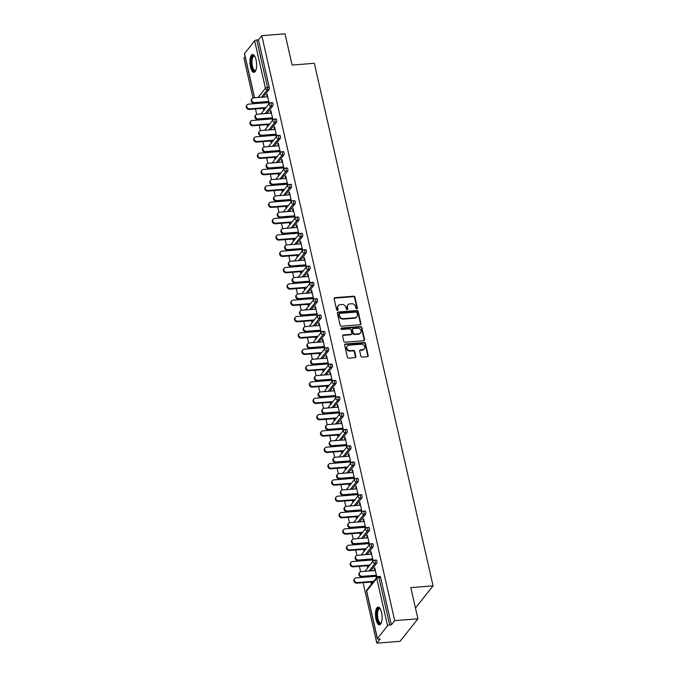 <?xml version="1.0" encoding="UTF-8"?>
<svg xmlns="http://www.w3.org/2000/svg" width="677" height="677" viewBox="0 0 677 677"><rect width="100%" height="100%" fill="white"/><g stroke="black" fill="none" stroke-linecap="round" stroke-linejoin="round"><path stroke-width="1.02" d="M356.838 308.856A0.787 0.677 38.4 0 0 357.405 308.077L354.926 297.152A1.126 0.973 38.4 0 0 353.648 296.204L334.937 297.677A1.126 0.973 38.4 0 0 334.133 298.785L336.613 309.711A0.787 0.677 38.4 0 0 338.068 309.592L337.747 308.179A3.588 3.106 38.4 0 1 338.263 305.691A3.588 3.106 38.4 0 1 340.328 304.633L341.885 304.506A3.588 3.106 38.4 0 1 345.964 307.536L346.277 308.949A0.787 0.677 38.4 0 0 347.733 308.839L347.419 307.426A3.588 3.106 38.4 0 1 347.927 304.929A3.588 3.106 38.4 0 1 349.992 303.871L351.558 303.745A3.588 3.106 38.4 0 1 355.628 306.774L355.95 308.187A0.787 0.677 38.4 0 0 356.838 308.856M357.058 308.797A0.787 0.677 38.4 0 0 357.05 308.526L354.57 297.601A1.126 0.973 38.4 0 0 353.292 296.661L334.582 298.125A1.126 0.973 38.4 0 0 334.15 298.269M337.721 310.32A0.787 0.677 38.4 0 0 337.713 310.049L337.747 308.179M347.386 309.558A0.787 0.677 38.4 0 0 347.377 309.287L347.419 307.426M381.591 612.406A8.911 3.283 -94.5 0 0 378.104 607.032A8.911 3.283 -94.5 0 0 376.014 619.43A8.911 3.283 -94.5 0 0 379.501 624.803A8.911 3.283 -94.5 0 0 381.591 612.406M256.067 59.906A8.911 3.283 -94.5 0 0 252.58 54.532A8.911 3.283 -94.5 0 0 250.49 66.938A8.911 3.283 -94.5 0 0 253.977 72.312A8.911 3.283 -94.5 0 0 256.067 59.906M360.875 356.161A1.126 0.973 38.4 0 0 362.144 357.109L367.391 356.694A1.126 0.973 38.4 0 0 368.203 355.586L365.445 343.459A1.126 0.973 38.4 0 0 364.175 342.511L345.456 343.984A1.126 0.973 38.4 0 0 344.652 345.092L347.403 357.228A1.126 0.973 38.4 0 0 348.68 358.167L355.019 357.668A1.126 0.973 38.4 0 0 355.831 356.559L354.646 351.371A1.126 0.973 38.4 0 0 353.377 350.424L350.229 350.669A3.004 2.59 38.4 0 1 348.985 345.168L361.298 344.204A3.004 2.59 38.4 0 1 362.55 349.704L360.494 349.865A1.126 0.973 38.4 0 0 359.69 350.974L360.875 356.161M261.804 35.669L285.009 33.85L292.1 65.06L314.34 63.308L433.06 585.85L410.812 587.602L417.904 618.812L394.708 620.631L261.804 35.669L258.47 39.884L256.769 40.019L267.55 87.451L269.243 87.325L258.47 39.884M360.13 324.732A1.126 0.973 38.4 0 0 360.943 323.623L358.184 311.496A1.126 0.973 38.4 0 0 356.906 310.548L338.195 312.021A1.126 0.973 38.4 0 0 337.391 313.129L340.142 325.256A1.126 0.973 38.4 0 0 341.42 326.204L360.13 324.732M361.814 327.473L364.573 339.609A1.126 0.973 38.4 0 1 363.761 340.717L345.05 342.19A1.126 0.973 38.4 0 1 343.772 341.242L342.596 336.046A1.126 0.973 38.4 0 1 343.4 334.937L350.991 334.345A1.126 0.973 38.4 0 0 351.795 333.236L351.016 329.792A1.126 0.973 38.4 0 0 349.747 328.844L341.843 329.462A0.787 0.677 38.4 0 1 341.513 328.023L360.545 326.534A1.126 0.973 38.4 0 1 361.814 327.473L361.459 327.93L364.209 340.057L364.573 339.609M415.458 608.039L433.06 585.85M254.442 97.801L244.448 53.822A1.718 0.584 -12.8 0 1 244.532 53.568L254.645 40.815A1.718 0.584 -12.8 0 1 256.769 40.019M245.108 56.716L243.94 58.188L252.978 97.987M417.904 618.812L400.039 641.331L376.835 643.15L363.1 582.685M394.708 620.631L391.365 624.846L389.673 624.973A1.718 0.584 167.2 0 0 387.549 625.776L377.436 638.521A1.718 0.584 167.2 0 0 377.351 638.775A1.718 0.584 167.2 0 0 378.485 639.071L380.178 638.936L376.835 643.15M361.907 577.43L361.789 576.914A2.573 2.226 -141.6 0 1 359.233 572.962L359.699 572.378A2.573 2.226 38.4 0 0 362.246 576.33L361.789 576.914L375.947 575.805M360.613 571.735L359.385 566.344M358.192 561.098L358.082 560.581A2.573 2.226 -141.6 0 1 355.527 556.621L355.992 556.037A2.573 2.226 38.4 0 0 358.539 559.997L358.074 560.581L372.24 559.464M356.906 555.402L355.679 550.012M354.486 544.757L354.367 544.24A2.573 2.226 -141.6 0 1 351.812 540.288L352.277 539.704A2.573 2.226 38.4 0 0 354.824 543.656L354.359 544.24L368.525 543.132M353.191 539.061L351.964 533.671M350.771 528.424L350.652 527.908A2.573 2.226 -141.6 0 1 348.105 523.956L348.562 523.363A2.573 2.226 38.4 0 0 351.118 527.324L350.652 527.908L364.818 526.791M349.476 522.729L348.257 517.338M347.064 512.083L346.946 511.567M345.769 506.388L344.542 501.005M343.349 495.75L343.231 495.234A2.573 2.226 -141.6 0 1 340.675 491.282L341.14 490.698A2.573 2.226 38.4 0 0 343.696 494.65L343.231 495.234L357.388 494.125M342.054 490.055L340.836 484.664M339.642 479.418L339.524 478.901A2.573 2.226 -141.6 0 1 336.968 474.941L337.434 474.357A2.573 2.226 38.4 0 0 339.981 478.309L339.515 478.901L353.682 477.784M338.348 473.714L337.121 468.332M335.927 463.076L335.809 462.56A2.573 2.226 -141.6 0 1 333.253 458.608L333.719 458.024A2.573 2.226 38.4 0 0 336.266 461.976L335.809 462.56L349.967 461.452M334.633 457.381L333.406 451.991M332.212 446.744L332.102 446.228A2.573 2.226 -141.6 0 1 329.547 442.276L330.012 441.683A2.573 2.226 38.4 0 0 332.559 445.644L332.094 446.228L346.26 445.111M330.926 441.049L329.699 435.658M328.506 430.403L328.387 429.887A2.573 2.226 -141.6 0 1 325.832 425.935L326.297 425.351A2.573 2.226 38.4 0 0 328.844 429.303L328.379 429.887L342.545 428.778M327.211 424.707L325.984 419.317M324.791 414.07L324.672 413.554A2.573 2.226 -141.6 0 1 322.117 409.602L322.582 409.018A2.573 2.226 38.4 0 0 325.138 412.97L324.672 413.554L338.838 412.437M323.496 408.375L322.277 402.984M321.084 397.729L320.966 397.221M319.789 392.034L318.562 386.652M317.369 381.396L317.251 380.88A2.573 2.226 -141.6 0 1 314.695 376.928L315.16 376.344A2.573 2.226 38.4 0 0 317.716 380.296L317.251 380.88L331.408 379.772M316.074 375.701L314.856 370.311M313.663 365.064L313.544 364.548A2.573 2.226 -141.6 0 1 310.988 360.596L311.454 360.003A2.573 2.226 38.4 0 0 314.001 363.964L313.536 364.548L327.702 363.431M312.368 359.369L311.141 353.978M309.948 348.723L309.829 348.206A2.573 2.226 -141.6 0 1 307.273 344.255L307.739 343.671A2.573 2.226 38.4 0 0 310.286 347.623L309.821 348.206L323.987 347.098M308.653 343.027L307.426 337.637M306.232 332.39L306.122 331.874A2.573 2.226 -141.6 0 1 303.567 327.922L304.024 327.338A2.573 2.226 38.4 0 0 306.579 331.29L306.114 331.874L320.28 330.757M304.938 326.695L303.719 321.304M302.526 316.049L302.407 315.541A2.573 2.226 -141.6 0 1 299.852 311.581L300.317 310.997A2.573 2.226 38.4 0 0 302.864 314.949L302.399 315.541L316.565 314.424M301.231 310.354L300.004 304.972M298.811 299.716L298.692 299.2A2.573 2.226 -141.6 0 1 296.137 295.248L296.602 294.664A2.573 2.226 38.4 0 0 299.158 298.616L298.692 299.2L312.85 298.092M297.516 294.021L296.298 288.63M295.104 283.384L294.986 282.868M293.81 277.688L292.582 272.298M291.389 267.043L291.271 266.526A2.573 2.226 -141.6 0 1 288.715 262.574L289.181 261.991A2.573 2.226 38.4 0 0 291.728 265.943L291.271 266.526L305.429 265.418M290.094 261.347L288.867 255.957M287.674 250.71L287.564 250.194A2.573 2.226 -141.6 0 1 285.009 246.242L285.474 245.649A2.573 2.226 38.4 0 0 288.021 249.61L287.556 250.194L301.722 249.077M286.388 245.015L285.161 239.624M283.968 234.369L283.849 233.853A2.573 2.226 -141.6 0 1 281.293 229.901L281.759 229.317A2.573 2.226 38.4 0 0 284.306 233.269L283.841 233.861L298.007 232.744M282.673 228.674L281.446 223.292M280.253 218.036L280.143 217.52A2.573 2.226 -141.6 0 1 277.587 213.568L278.044 212.984A2.573 2.226 38.4 0 0 280.6 216.936L280.134 217.52L294.3 216.412M278.958 212.341L277.739 206.95M276.546 201.704L276.428 201.187A2.573 2.226 -141.6 0 1 273.872 197.227L274.337 196.643A2.573 2.226 38.4 0 0 276.885 200.604L276.419 201.187L290.585 200.07M275.251 196.008L274.024 190.618M272.831 185.363L272.713 184.846A2.573 2.226 -141.6 0 1 270.157 180.894L270.622 180.31A2.573 2.226 38.4 0 0 273.178 184.262L272.713 184.846L286.87 183.738M271.536 179.667L270.318 174.277M269.124 169.03L269.006 168.514M267.83 163.335L266.603 157.944M265.409 152.689L265.291 152.173A2.573 2.226 -141.6 0 1 262.735 148.221L263.201 147.637A2.573 2.226 38.4 0 0 265.748 151.589L265.291 152.173L279.449 151.064M264.115 146.994L262.888 141.603M261.694 136.356L261.584 135.84A2.573 2.226 -141.6 0 1 259.029 131.888L259.494 131.304A2.573 2.226 38.4 0 0 262.041 135.256L261.576 135.84L275.742 134.731M260.408 130.661L259.181 125.27M257.988 120.024L257.869 119.507A2.573 2.226 -141.6 0 1 255.314 115.547L255.779 114.963A2.573 2.226 38.4 0 0 258.326 118.915L257.861 119.507L272.027 118.39M256.693 114.32L255.466 108.938M254.273 103.683L254.154 103.166A2.573 2.226 -141.6 0 1 251.599 99.214L252.064 98.63A2.573 2.226 38.4 0 0 254.62 102.582L254.154 103.166L268.32 102.058M267.237 94.662L266.645 94.704L267.11 94.12L269.26 103.556M264.25 109.869L263.768 107.736M262.701 103.022L262.583 102.506M261.991 102.549L262.109 103.065M263.302 108.32L263.785 110.453M266.645 94.704L267.127 96.803M268.194 101.516L268.794 104.148M375.98 560.175A1.718 0.635 85.5 0 1 376.209 560.031A1.718 0.635 85.5 0 1 376.877 561.072A1.718 0.635 85.5 0 1 376.7 563.315L370.7 570.872M379.695 576.508A1.718 0.635 85.5 0 1 379.915 576.372A1.718 0.635 85.5 0 1 380.592 577.405L378.892 577.54L389.673 624.973M391.365 624.846L380.592 577.405M269.243 87.325A1.718 0.635 85.5 0 1 269.065 89.567L263.074 97.124M365.918 559.964L366.029 560.48M367.222 565.727L367.713 567.859M368.178 567.275L367.687 565.143M366.621 560.429L366.502 559.913M371.047 554.218L370.564 552.119L371.03 551.527L373.179 560.971M372.113 558.923L372.714 561.555M368.559 527.501A1.718 0.635 85.5 0 1 368.787 527.366A1.718 0.635 85.5 0 1 369.456 528.398A1.718 0.635 85.5 0 1 369.278 530.641L363.278 538.198M358.488 527.29L358.607 527.806M359.8 533.061L360.282 535.185M360.748 534.602L360.266 532.469M359.199 527.764L359.081 527.248M363.625 521.544L363.143 519.445L363.608 518.861L365.758 528.297M364.691 526.257L365.292 528.881M361.137 494.828A1.718 0.635 85.5 0 1 361.357 494.692A1.718 0.635 85.5 0 1 362.034 495.725A1.718 0.635 85.5 0 1 361.848 497.967L355.857 505.524M351.067 494.616L351.185 495.132M352.378 500.388L352.861 502.52M353.326 501.928L352.844 499.804M351.769 495.09L351.659 494.574M356.195 488.87L355.721 486.771L356.187 486.188L358.328 495.623M357.27 493.584L357.871 496.216M353.716 462.154A1.718 0.635 85.5 0 1 353.936 462.019A1.718 0.635 85.5 0 1 354.604 463.051A1.718 0.635 85.5 0 1 354.426 465.302L348.435 472.851M343.645 461.942L343.764 462.459M344.957 467.714L345.439 469.846M345.905 469.263L345.422 467.13M344.348 462.416L344.229 461.9M348.773 456.196L348.3 454.098L348.765 453.514L350.906 462.95M349.848 460.91L350.441 463.542M346.294 429.48A1.718 0.635 85.5 0 1 346.514 429.345A1.718 0.635 85.5 0 1 347.183 430.377A1.718 0.635 85.5 0 1 347.005 432.628L341.013 440.177M336.224 429.277L336.342 429.793M337.535 435.04L338.018 437.173M338.483 436.589L338.001 434.456M336.926 429.743L336.808 429.226M341.352 423.523L340.878 421.424L341.343 420.84L343.484 430.284M342.427 428.236L343.019 430.868M338.872 396.815A1.718 0.635 85.5 0 1 339.092 396.671A1.718 0.635 85.5 0 1 339.761 397.704A1.718 0.635 85.5 0 1 339.583 399.955L333.592 407.512M328.802 396.604L328.92 397.12M330.114 402.366L330.596 404.499M331.061 403.915L330.579 401.783M329.504 397.069L329.386 396.553M333.93 390.857L333.456 388.75L333.913 388.166L336.063 397.611M334.997 395.563L335.597 398.194M331.442 364.141A1.718 0.635 85.5 0 1 331.671 364.006A1.718 0.635 85.5 0 1 332.339 365.038A1.718 0.635 85.5 0 1 332.162 367.281L326.17 374.838M321.38 363.93L321.49 364.446M322.684 369.693L323.174 371.825M323.64 371.241L323.149 369.109M322.083 364.395L321.964 363.887M326.509 358.184L326.026 356.085L326.492 355.493L328.641 364.937M327.575 362.897L328.176 365.521M324.021 331.468A1.718 0.635 85.5 0 1 324.249 331.332A1.718 0.635 85.5 0 1 324.918 332.365A1.718 0.635 85.5 0 1 324.74 334.607L318.74 342.164M313.95 331.256L314.069 331.772M315.262 337.028L315.753 339.152M316.21 338.568L315.727 336.435M314.661 331.73L314.543 331.214M319.087 325.51L318.605 323.411L319.07 322.827L321.22 332.263M320.153 330.224L320.754 332.847M316.599 298.794A1.718 0.635 85.5 0 1 316.819 298.659A1.718 0.635 85.5 0 1 317.496 299.691A1.718 0.635 85.5 0 1 317.31 301.934L311.318 309.491M306.529 298.582L306.647 299.099M307.84 304.354L308.323 306.486M308.788 305.894L308.306 303.77M307.24 299.056L307.121 298.54M311.657 292.836L311.183 290.738L311.648 290.154L313.789 299.589M312.732 297.55L313.333 300.182M309.177 266.12A1.718 0.635 85.5 0 1 309.397 265.985A1.718 0.635 85.5 0 1 310.074 267.017A1.718 0.635 85.5 0 1 309.888 269.268L303.897 276.817M299.107 265.917L299.226 266.425M300.419 271.68L300.901 273.813M301.367 273.229L300.884 271.096M299.809 266.383L299.699 265.866M304.235 260.163L303.761 258.064L304.227 257.48L306.368 266.924M305.31 264.876L305.902 267.508M301.756 233.455A1.718 0.635 85.5 0 1 301.976 233.311A1.718 0.635 85.5 0 1 302.644 234.344A1.718 0.635 85.5 0 1 302.467 236.595L296.475 244.143M291.685 233.243L291.804 233.76M292.997 239.006L293.479 241.139M293.945 240.555L293.463 238.422M292.388 233.709L292.269 233.193M296.814 227.489L296.34 225.39L296.805 224.806L298.946 234.25M297.888 232.203L298.481 234.834M294.334 200.781A1.718 0.635 85.5 0 1 294.554 200.637A1.718 0.635 85.5 0 1 295.223 201.678A1.718 0.635 85.5 0 1 295.045 203.921L289.054 211.478M284.264 200.57L284.382 201.086M285.576 206.333L286.058 208.465M286.523 207.881L286.041 205.749M284.966 201.035L284.848 200.519M289.392 194.824L288.918 192.725L289.384 192.133L291.525 201.577M290.467 199.529L291.059 202.161M286.913 168.108A1.718 0.635 85.5 0 1 287.133 167.972A1.718 0.635 85.5 0 1 287.801 169.005A1.718 0.635 85.5 0 1 287.623 171.247L281.632 178.804M276.842 167.896L276.961 168.412M278.154 173.667L278.636 175.792M279.102 175.208L278.611 173.075M277.545 168.37L277.426 167.854M281.97 162.15L281.488 160.051L281.954 159.467L284.103 168.903M283.037 166.864L283.638 169.487M279.483 135.434A1.718 0.635 85.5 0 1 279.711 135.298A1.718 0.635 85.5 0 1 280.38 136.331A1.718 0.635 85.5 0 1 280.202 138.573L274.202 146.13M269.421 135.222L269.531 135.738M270.724 140.994L271.215 143.126M271.672 142.534L271.189 140.41M270.123 135.696L270.005 135.18M274.549 129.476L274.067 127.378L274.532 126.794L276.681 136.229M275.615 134.19L276.216 136.813M272.061 102.76A1.718 0.635 85.5 0 1 272.289 102.625A1.718 0.635 85.5 0 1 272.958 103.657A1.718 0.635 85.5 0 1 272.78 105.908L266.78 113.457M270.834 113.144L270.36 111.036L270.825 110.453L272.966 119.897M271.909 117.849L272.501 120.481M265.706 118.89L265.824 119.406M267.017 124.653L267.5 126.785M267.965 126.201L267.483 124.069M266.408 119.355L266.289 118.839M275.776 119.101A1.718 0.635 85.5 0 1 275.996 118.957A1.718 0.635 85.5 0 1 276.665 119.998A1.718 0.635 85.5 0 1 276.487 122.241L270.495 129.798M278.255 145.809L277.782 143.71L278.247 143.126L280.388 152.57M279.33 150.522L279.923 153.154M273.127 151.563L273.246 152.08M274.439 157.326L274.921 159.459M275.387 158.875L274.904 156.742M273.83 152.029L273.711 151.513M283.198 151.775A1.718 0.635 85.5 0 1 283.418 151.631A1.718 0.635 85.5 0 1 284.086 152.663A1.718 0.635 85.5 0 1 283.908 154.915L277.917 162.463M285.677 178.483L285.203 176.384L285.669 175.8L287.81 185.244M286.752 183.196L287.353 185.828M280.549 184.229L280.667 184.745M281.86 190L282.343 192.133M282.808 191.549L282.326 189.416M281.251 184.703L281.141 184.186M290.619 184.44A1.718 0.635 85.5 0 1 290.839 184.305A1.718 0.635 85.5 0 1 291.516 185.337A1.718 0.635 85.5 0 1 291.33 187.588L285.339 195.137M293.107 211.156L292.625 209.058L293.09 208.474L295.24 217.909M294.173 215.87L294.774 218.502M287.97 216.902L288.089 217.419M289.282 222.674L289.764 224.806M290.23 224.214L289.748 222.09M288.681 217.376L288.563 216.86M298.041 217.114A1.718 0.635 85.5 0 1 298.269 216.978A1.718 0.635 85.5 0 1 298.938 218.011A1.718 0.635 85.5 0 1 298.76 220.253L292.76 227.81M300.529 243.83L300.046 241.731L300.512 241.147L302.661 250.583M301.595 248.544L302.196 251.167M295.4 249.576L295.51 250.092M296.704 255.347L297.195 257.472M297.66 256.888L297.169 254.755M296.103 250.05L295.984 249.534M305.462 249.788A1.718 0.635 85.5 0 1 305.691 249.652A1.718 0.635 85.5 0 1 306.359 250.685A1.718 0.635 85.5 0 1 306.182 252.927L300.182 260.484M307.95 276.504L307.476 274.405L307.933 273.813L310.083 283.257M309.017 281.209L309.617 283.841M302.822 282.25L302.941 282.766M304.134 288.013L304.616 290.145M305.082 289.561L304.591 287.429M303.524 282.715L303.406 282.199M312.892 282.461A1.718 0.635 85.5 0 1 313.112 282.317A1.718 0.635 85.5 0 1 313.781 283.358A1.718 0.635 85.5 0 1 313.603 285.601L307.612 293.158M315.372 309.169L314.898 307.07L315.364 306.486L317.505 315.931M316.447 313.883L317.039 316.514M310.244 314.923L310.362 315.44M311.555 320.686L312.038 322.819M312.503 322.235L312.021 320.103M310.946 315.389L310.828 314.873M320.314 315.135A1.718 0.635 85.5 0 1 320.534 314.991A1.718 0.635 85.5 0 1 321.203 316.024A1.718 0.635 85.5 0 1 321.025 318.275L315.033 325.832M322.794 341.843L322.32 339.744L322.785 339.16L324.926 348.604M323.868 346.556L324.461 349.188M317.665 347.597L317.784 348.105M318.977 353.36L319.459 355.493M319.925 354.909L319.442 352.776M318.368 348.063L318.249 347.546M327.736 347.8A1.718 0.635 85.5 0 1 327.956 347.665A1.718 0.635 85.5 0 1 328.624 348.697A1.718 0.635 85.5 0 1 328.447 350.948L322.455 358.497M330.215 374.516L329.741 372.418L330.207 371.834L332.348 381.269M331.29 379.23L331.882 381.862M325.087 380.262L325.205 380.779M326.399 386.034L326.881 388.166M327.346 387.582L326.864 385.45M325.789 380.736L325.679 380.22M335.157 380.474A1.718 0.635 85.5 0 1 335.377 380.339A1.718 0.635 85.5 0 1 336.054 381.371A1.718 0.635 85.5 0 1 335.868 383.622L329.877 391.171M337.645 407.19L337.163 405.091L337.628 404.507L339.778 413.943M338.712 411.904L339.312 414.527M332.509 412.936L332.627 413.452M333.82 418.708L334.303 420.84M334.768 420.248L334.286 418.115M333.219 413.41L333.101 412.894M342.579 413.148A1.718 0.635 85.5 0 1 342.807 413.012A1.718 0.635 85.5 0 1 343.476 414.045A1.718 0.635 85.5 0 1 343.298 416.287L337.298 423.844M345.067 439.864L344.585 437.765L345.05 437.173L347.199 446.617M346.133 444.577L346.734 447.201M339.939 445.61L340.049 446.126M341.242 451.381L341.733 453.505M342.19 452.921L341.707 450.789M340.641 446.075L340.523 445.568M350.001 445.821A1.718 0.635 85.5 0 1 350.229 445.686A1.718 0.635 85.5 0 1 350.898 446.718A1.718 0.635 85.5 0 1 350.72 448.961L344.72 456.518M352.489 472.538L352.006 470.43L352.472 469.846L354.621 479.291M353.555 477.243L354.156 479.875M347.36 478.284L347.479 478.8M348.672 484.047L349.154 486.179M349.62 485.595L349.129 483.463M348.063 478.749L347.944 478.233M357.431 478.495A1.718 0.635 85.5 0 1 357.651 478.351A1.718 0.635 85.5 0 1 358.319 479.392A1.718 0.635 85.5 0 1 358.141 481.635L352.15 489.192M359.91 505.203L359.436 503.104L359.902 502.52L362.043 511.964M360.985 509.916L361.577 512.548M354.782 510.957L354.9 511.473M356.094 516.72L356.576 518.853M357.041 518.269L356.559 516.136M355.484 511.423L355.366 510.907M364.852 511.169A1.718 0.635 85.5 0 1 365.072 511.025A1.718 0.635 85.5 0 1 365.741 512.057A1.718 0.635 85.5 0 1 365.563 514.308L359.572 521.857M367.332 537.876L366.858 535.778L367.323 535.194L369.464 544.638M368.406 542.59L368.999 545.222M362.203 543.623L362.322 544.139M363.515 549.394L363.998 551.527M364.463 550.943L363.981 548.81M362.906 544.096L362.787 543.58M372.274 543.834A1.718 0.635 85.5 0 1 372.494 543.699A1.718 0.635 85.5 0 1 373.162 544.731A1.718 0.635 85.5 0 1 372.985 546.982L366.993 554.531M374.753 570.55L374.279 568.452L374.745 567.868L376.886 577.303M375.828 575.264L376.42 577.896M369.625 576.296L369.744 576.812M370.937 582.068L371.419 584.2M371.885 583.608L371.402 581.484M370.327 576.77L370.217 576.254M270.36 111.036L270.944 110.994M274.067 127.378L274.659 127.327M277.782 143.71L278.365 143.668M281.488 160.051L282.081 160M285.203 176.384L285.787 176.342M288.918 192.725L289.502 192.674M292.625 209.058L293.217 209.007M296.34 225.39L296.924 225.348M300.046 241.731L300.639 241.681M303.761 258.064L304.345 258.022M307.476 274.405L308.06 274.354M311.183 290.738L311.767 290.695M314.898 307.07L315.482 307.028M318.605 323.411L319.197 323.361M322.32 339.744L322.904 339.702M326.026 356.085L326.619 356.034M329.741 372.418L330.325 372.375M333.456 388.75L334.04 388.708M337.163 405.091L337.755 405.041M340.878 421.424L341.462 421.382M344.585 437.765L345.177 437.714M348.3 454.098L348.883 454.055M352.006 470.43L352.599 470.388M355.721 486.771L356.305 486.721M359.436 503.104L360.02 503.062M363.143 519.445L363.735 519.394M366.858 535.778L367.442 535.735M370.564 552.119L371.157 552.068M374.279 568.452L374.863 568.401M347.927 304.929L347.572 305.378A3.588 3.106 38.4 0 0 347.056 307.874M338.263 305.691L337.908 306.139A3.588 3.106 38.4 0 0 337.391 308.636M360.562 324.596A1.126 0.973 38.4 0 0 360.579 324.071L357.828 311.945A1.126 0.973 38.4 0 0 356.551 310.997L337.84 312.469A1.126 0.973 38.4 0 0 337.408 312.605M356.982 312.74A0.787 0.677 38.4 0 0 356.094 312.072L339.668 313.366A0.787 0.677 38.4 0 0 339.101 314.145L339.439 315.634A3.588 3.106 38.4 0 0 343.51 318.664L354.74 317.775A3.588 3.106 38.4 0 0 356.804 316.718A3.588 3.106 38.4 0 0 357.321 314.23L356.982 312.74M339.211 313.595L338.855 314.052A0.787 0.677 38.4 0 0 338.745 314.593L339.101 314.145M356.804 316.718L356.449 317.174A3.588 3.106 38.4 0 1 354.384 318.232L343.154 319.112A3.588 3.106 38.4 0 1 339.084 316.083L338.745 314.593M364.192 340.582A1.126 0.973 38.4 0 0 364.209 340.057M351.634 334.015L351.278 334.463A1.126 0.973 38.4 0 1 350.635 334.793L343.044 335.386A1.126 0.973 38.4 0 0 342.621 335.53M361.459 327.93A1.126 0.973 38.4 0 0 360.181 326.983L341.157 328.472A0.787 0.677 38.4 0 0 340.937 328.531M358.869 333.727A3.004 2.59 38.4 0 0 357.617 328.227L353.276 328.565A1.126 0.973 38.4 0 0 352.472 329.674L353.25 333.118A1.126 0.973 38.4 0 0 354.528 334.066L358.869 333.727L358.514 334.176A3.004 2.59 38.4 0 0 360.24 333.287L360.596 332.839M352.632 328.895L352.277 329.344A1.126 0.973 38.4 0 0 352.116 330.122L352.472 329.674M358.514 334.176L354.173 334.514A1.126 0.973 38.4 0 1 352.895 333.566L352.116 330.122M364.277 348.816L363.921 349.273A3.004 2.59 38.4 0 1 362.195 350.153L360.139 350.314A1.126 0.973 38.4 0 0 359.715 350.449M347.259 346.057L346.895 346.506A3.004 2.59 38.4 0 0 349.874 351.126L350.229 350.669M355.45 357.532A1.126 0.973 38.4 0 0 355.467 357.016L354.291 351.82A1.126 0.973 38.4 0 0 353.022 350.872L349.874 351.126M367.823 356.559A1.126 0.973 38.4 0 0 367.848 356.043L365.089 343.908A1.126 0.973 38.4 0 0 363.811 342.968L345.101 344.432A1.126 0.973 38.4 0 0 344.669 344.576M249.652 108.845L249.187 109.429A2.573 2.226 -141.6 0 1 246.64 105.477L247.097 104.893A2.573 2.226 38.4 0 0 249.652 108.845L266.086 107.55M268.43 102.574L248.577 104.131A2.573 2.226 38.4 0 0 247.097 104.893M249.187 109.429L263.895 108.269M267.711 96.76L253.545 97.869A2.573 2.226 38.4 0 0 252.064 98.63M268.777 101.474L254.62 102.582M255.838 70.273A7.718 2.843 85.5 0 1 255.804 70.332A7.718 2.843 85.5 0 1 251.717 66.397A7.718 2.843 85.5 0 1 251.717 57.994A7.718 2.843 85.5 0 1 254.696 56.208A7.718 2.843 85.5 0 1 254.738 56.25M254.823 56.403A7.142 2.632 -94.5 0 0 254.095 56.191A7.142 2.632 -94.5 0 0 252.419 66.126A7.142 2.632 -94.5 0 0 255.212 70.433A7.142 2.632 -94.5 0 0 255.898 70.12M253.096 54.6A8.86 3.267 -94.5 0 0 251.353 66.845A8.86 3.267 -94.5 0 0 254.476 72.168M381.363 622.772A7.718 2.843 85.5 0 1 381.329 622.823A7.718 2.843 85.5 0 1 379.831 623.492A7.718 2.843 85.5 0 1 376.759 614.953A7.718 2.843 85.5 0 1 379.467 608.208A7.718 2.843 85.5 0 1 380.22 608.699A7.718 2.843 85.5 0 1 380.262 608.75M380.347 608.894A7.142 2.632 -94.5 0 0 380.009 608.733A7.142 2.632 -94.5 0 0 379.619 608.691A7.142 2.632 -94.5 0 0 377.521 615.495A7.142 2.632 -94.5 0 0 380.347 622.882A7.142 2.632 -94.5 0 0 380.736 622.933A7.142 2.632 -94.5 0 0 381.422 622.612M378.612 607.1A8.86 3.267 -94.5 0 0 376.378 615.926A8.86 3.267 -94.5 0 0 379.865 624.626A8.86 3.267 -94.5 0 0 380 624.659M253.359 125.177L252.893 125.761A2.573 2.226 -141.6 0 1 250.346 121.809L250.812 121.225A2.573 2.226 38.4 0 0 253.359 125.177L269.801 123.891M272.146 118.907L252.293 120.464A2.573 2.226 38.4 0 0 250.812 121.225M252.893 125.761L267.601 124.61M257.074 141.518L256.608 142.102A2.573 2.226 -141.6 0 1 254.061 138.15L254.527 137.558A2.573 2.226 38.4 0 0 257.074 141.518L273.508 140.224M275.861 135.239L255.999 136.805A2.573 2.226 38.4 0 0 254.527 137.558M256.608 142.102L271.316 140.943M260.78 157.851L260.323 158.435A2.573 2.226 -141.6 0 1 257.768 154.483L258.233 153.899A2.573 2.226 38.4 0 0 260.78 157.851L277.223 156.556M279.567 151.58L259.714 153.137A2.573 2.226 38.4 0 0 258.233 153.899M260.323 158.435L275.023 157.284M264.495 174.184L264.03 174.776A2.573 2.226 -141.6 0 1 261.483 170.816L261.948 170.232A2.573 2.226 38.4 0 0 264.495 174.184L280.938 172.897M283.282 167.913L263.429 169.478A2.573 2.226 38.4 0 0 261.948 170.232M264.03 174.776L278.738 173.617M268.21 190.525L267.745 191.109A2.573 2.226 -141.6 0 1 265.189 187.157L265.655 186.573A2.573 2.226 38.4 0 0 268.21 190.525L284.645 189.23M286.989 184.254L267.136 185.811A2.573 2.226 38.4 0 0 265.655 186.573M267.745 191.109L282.444 189.949M271.418 113.093L257.26 114.21A2.573 2.226 38.4 0 0 255.779 114.963M272.493 117.806L258.326 118.915M275.133 129.434L260.967 130.543A2.573 2.226 38.4 0 0 259.494 131.304M276.208 134.139L262.041 135.256M278.848 145.767L264.682 146.875A2.573 2.226 38.4 0 0 263.201 147.637M279.914 150.48L265.748 151.589M282.554 162.099L268.397 163.216A2.573 2.226 38.4 0 0 269.463 167.93L268.997 168.514A2.573 2.226 -141.6 0 1 266.45 164.562L266.916 163.969M283.164 167.397L268.997 168.514M283.629 166.813L269.463 167.93M286.269 178.44L272.103 179.549A2.573 2.226 38.4 0 0 270.622 180.31M287.336 183.154L273.178 184.262M271.917 206.857L271.452 207.441A2.573 2.226 -141.6 0 1 268.904 203.489L269.37 202.905A2.573 2.226 38.4 0 0 271.917 206.857L288.36 205.571M290.704 200.587L270.851 202.144A2.573 2.226 38.4 0 0 269.37 202.905M271.452 207.441L286.159 206.29M289.976 194.773L275.818 195.89A2.573 2.226 38.4 0 0 274.337 196.643M291.051 199.487L276.885 200.604M275.632 223.198L275.167 223.782A2.573 2.226 -141.6 0 1 272.619 219.83L273.076 219.238A2.573 2.226 38.4 0 0 275.632 223.198L292.066 221.904M294.41 216.919L274.557 218.485A2.573 2.226 38.4 0 0 273.076 219.238M275.167 223.782L289.874 222.623M293.691 211.114L279.525 212.223A2.573 2.226 38.4 0 0 278.044 212.984M294.757 215.819L280.6 216.936M279.339 239.531L278.873 240.115A2.573 2.226 -141.6 0 1 276.326 236.163L276.791 235.579A2.573 2.226 38.4 0 0 279.339 239.531L295.781 238.236M298.125 233.26L278.272 234.817A2.573 2.226 38.4 0 0 276.791 235.579M278.873 240.115L293.581 238.964M297.406 227.447L283.24 228.564A2.573 2.226 38.4 0 0 281.759 229.317M298.472 232.16L284.306 233.269M283.054 255.872L282.588 256.456A2.573 2.226 -141.6 0 1 280.041 252.496L280.506 251.912A2.573 2.226 38.4 0 0 283.054 255.872L299.488 254.577M301.84 249.593L281.979 251.159A2.573 2.226 38.4 0 0 280.506 251.912M282.588 256.456L297.296 255.297M301.113 243.779L286.946 244.896A2.573 2.226 38.4 0 0 285.474 245.649M302.187 248.493L288.021 249.61M286.769 272.205L286.303 272.789A2.573 2.226 -141.6 0 1 283.748 268.837L284.213 268.253A2.573 2.226 38.4 0 0 286.769 272.205L303.203 270.91M305.547 265.934L285.694 267.491A2.573 2.226 38.4 0 0 284.213 268.253M286.303 272.789L301.003 271.638M304.828 260.12L290.661 261.229A2.573 2.226 38.4 0 0 289.181 261.991M305.894 264.834L291.728 265.943M290.475 288.537L290.01 289.13A2.573 2.226 -141.6 0 1 287.463 285.169L287.928 284.585A2.573 2.226 38.4 0 0 290.475 288.537L306.918 287.251M309.262 282.267L289.409 283.832A2.573 2.226 38.4 0 0 287.928 284.585M290.01 289.13L304.718 287.97M308.534 276.453L294.377 277.57A2.573 2.226 38.4 0 0 295.443 282.284L294.977 282.868A2.573 2.226 -141.6 0 1 292.43 278.907L292.896 278.323M309.144 281.75L294.977 282.868M309.609 281.167L295.443 282.284M294.19 304.878L293.725 305.462A2.573 2.226 -141.6 0 1 291.169 301.51L291.635 300.918A2.573 2.226 38.4 0 0 294.19 304.878L310.625 303.584M312.969 298.608L293.116 300.165A2.573 2.226 38.4 0 0 291.635 300.918M293.725 305.462L308.433 304.303M312.249 292.794L298.083 293.903A2.573 2.226 38.4 0 0 296.602 294.664M313.316 297.499L299.158 298.616M297.897 321.211L297.431 321.795A2.573 2.226 -141.6 0 1 294.884 317.843L295.35 317.259A2.573 2.226 38.4 0 0 297.897 321.211L314.34 319.916M316.684 314.94L296.831 316.498A2.573 2.226 38.4 0 0 295.35 317.259M297.431 321.795L312.139 320.644M315.956 309.127L301.798 310.244A2.573 2.226 38.4 0 0 300.317 310.997M317.031 313.84L302.864 314.949M301.612 337.552L301.147 338.136A2.573 2.226 -141.6 0 1 298.599 334.176L299.065 333.592A2.573 2.226 38.4 0 0 301.612 337.552L318.046 336.257M320.39 331.273L300.537 332.839A2.573 2.226 38.4 0 0 299.065 333.592M301.147 338.136L315.854 336.977M319.671 325.459L305.505 326.576A2.573 2.226 38.4 0 0 304.024 327.338M320.746 330.173L306.579 331.29M305.319 353.885L304.853 354.469A2.573 2.226 -141.6 0 1 302.306 350.517L302.771 349.933A2.573 2.226 38.4 0 0 305.319 353.885L321.761 352.59M324.105 347.614L304.252 349.171A2.573 2.226 38.4 0 0 302.771 349.933M304.853 354.469L319.561 353.318M323.386 341.8L309.22 342.909A2.573 2.226 38.4 0 0 307.739 343.671M324.452 346.514L310.286 347.623M309.034 370.217L308.568 370.81A2.573 2.226 -141.6 0 1 306.021 366.849L306.486 366.265A2.573 2.226 38.4 0 0 309.034 370.217L325.476 368.931M327.82 363.947L307.959 365.512A2.573 2.226 38.4 0 0 306.486 366.265M308.568 370.81L323.276 369.65M327.093 358.133L312.926 359.25A2.573 2.226 38.4 0 0 311.454 360.003M328.167 362.847L314.001 363.964M312.749 386.559L312.283 387.142A2.573 2.226 -141.6 0 1 309.727 383.19L310.193 382.598A2.573 2.226 38.4 0 0 312.749 386.559L329.183 385.264M331.527 380.288L311.674 381.845A2.573 2.226 38.4 0 0 310.193 382.598M312.283 387.142L326.983 385.983M330.808 374.474L316.641 375.583A2.573 2.226 38.4 0 0 315.16 376.344M331.874 379.179L317.716 380.296M316.455 402.891L315.99 403.475A2.573 2.226 -141.6 0 1 313.443 399.523L313.908 398.939A2.573 2.226 38.4 0 0 316.455 402.891L332.898 401.605M335.242 396.62L315.389 398.178A2.573 2.226 38.4 0 0 313.908 398.939M315.99 403.475L330.698 402.324M334.514 390.807L320.356 391.924A2.573 2.226 38.4 0 0 321.423 396.629L320.957 397.221A2.573 2.226 -141.6 0 1 318.41 393.261L318.875 392.677M335.123 396.104L320.957 397.221M335.589 395.52L321.423 396.629M320.17 419.232L319.705 419.816A2.573 2.226 -141.6 0 1 317.149 415.864L317.615 415.272A2.573 2.226 38.4 0 0 320.17 419.232L336.604 417.937M338.949 412.953L319.095 414.519A2.573 2.226 38.4 0 0 317.615 415.272M319.705 419.816L334.413 418.657M338.229 407.139L324.063 408.256A2.573 2.226 38.4 0 0 322.582 409.018M339.295 411.853L325.138 412.97M323.877 435.565L323.411 436.149A2.573 2.226 -141.6 0 1 320.864 432.197L321.33 431.613A2.573 2.226 38.4 0 0 323.877 435.565L340.319 434.27M342.664 429.294L322.811 430.851A2.573 2.226 38.4 0 0 321.33 431.613M323.411 436.149L338.119 434.998M341.936 423.48L327.778 424.589A2.573 2.226 38.4 0 0 326.297 425.351M343.011 428.194L328.844 429.303M327.592 451.897L327.126 452.49A2.573 2.226 -141.6 0 1 324.579 448.529L325.045 447.946A2.573 2.226 38.4 0 0 327.592 451.897L344.026 450.611M346.379 445.627L326.517 447.192A2.573 2.226 38.4 0 0 325.045 447.946M327.126 452.49L341.834 451.331M345.651 439.813L331.485 440.93A2.573 2.226 38.4 0 0 330.012 441.683M346.726 444.527L332.559 445.644M331.298 468.239L330.841 468.822A2.573 2.226 -141.6 0 1 328.286 464.871L328.751 464.287A2.573 2.226 38.4 0 0 331.298 468.239L347.741 466.944M350.085 461.968L330.232 463.525A2.573 2.226 38.4 0 0 328.751 464.287M330.841 468.822L345.541 467.663M349.366 456.154L335.2 457.263A2.573 2.226 38.4 0 0 333.719 458.024M350.432 460.868L336.266 461.976M335.013 484.571L334.548 485.155A2.573 2.226 -141.6 0 1 332.001 481.203L332.466 480.619A2.573 2.226 38.4 0 0 335.013 484.571L351.456 483.285M353.8 478.3L333.947 479.858A2.573 2.226 38.4 0 0 332.466 480.619M334.548 485.155L349.256 484.004M353.072 472.487L338.906 473.604A2.573 2.226 38.4 0 0 337.434 474.357M354.147 477.2L339.981 478.309M338.728 500.912L338.263 501.496A2.573 2.226 -141.6 0 1 335.707 497.544L336.173 496.952A2.573 2.226 38.4 0 0 338.728 500.912L355.163 499.618M357.507 494.633L337.654 496.199A2.573 2.226 38.4 0 0 336.173 496.952M338.263 501.496L352.962 500.337M356.787 488.828L342.621 489.936A2.573 2.226 38.4 0 0 341.14 490.698M357.854 493.533L343.696 494.65M342.435 517.245L341.97 517.829A2.573 2.226 -141.6 0 1 339.422 513.877L339.888 513.293A2.573 2.226 38.4 0 0 342.435 517.245L358.878 515.95M361.222 510.974L341.369 512.531A2.573 2.226 38.4 0 0 339.888 513.293M341.97 517.829L356.677 516.678M360.494 505.16L346.336 506.269A2.573 2.226 38.4 0 0 347.403 510.983L346.937 511.575A2.573 2.226 -141.6 0 1 344.39 507.615L344.855 507.031M361.103 510.458L346.937 511.575M361.569 509.874L347.403 510.983M346.15 533.578L345.685 534.17A2.573 2.226 -141.6 0 1 343.137 530.209L343.594 529.626A2.573 2.226 38.4 0 0 346.15 533.578L362.584 532.291M364.928 527.307L345.075 528.872A2.573 2.226 38.4 0 0 343.594 529.626M345.685 534.17L360.392 533.011M364.209 521.493L350.043 522.61A2.573 2.226 38.4 0 0 348.562 523.363M365.275 526.207L351.118 527.324M349.857 549.919L349.391 550.503A2.573 2.226 -141.6 0 1 346.844 546.551L347.309 545.967A2.573 2.226 38.4 0 0 349.857 549.919L366.299 548.624M368.643 543.648L348.79 545.205A2.573 2.226 38.4 0 0 347.309 545.967M349.391 550.503L364.099 549.352M367.924 537.834L353.758 538.943A2.573 2.226 38.4 0 0 352.277 539.704M368.99 542.548L354.824 543.656M353.572 566.251L353.106 566.844A2.573 2.226 -141.6 0 1 350.559 562.883L351.024 562.299A2.573 2.226 38.4 0 0 353.572 566.251L370.006 564.965M372.358 559.981L352.497 561.538A2.573 2.226 38.4 0 0 351.024 562.299M353.106 566.844L367.814 565.684M371.631 554.167L357.464 555.284A2.573 2.226 38.4 0 0 355.992 556.037M372.705 558.88L358.539 559.997M357.278 582.592L356.821 583.176A2.573 2.226 -141.6 0 1 354.266 579.224L354.731 578.632A2.573 2.226 38.4 0 0 357.278 582.592L373.721 581.298M376.065 576.313L356.212 577.879A2.573 2.226 38.4 0 0 354.731 578.632M356.821 583.176L371.521 582.017M375.346 570.508L361.179 571.616A2.573 2.226 38.4 0 0 359.699 572.378M376.412 575.213L362.246 576.33M357.05 308.526L357.405 308.077M337.713 310.049L338.068 309.592M347.377 309.287L347.733 308.839M244.532 53.568L254.577 97.793M258.081 97.513L265.426 88.255L254.645 40.815M269.065 89.567L267.373 89.703A1.718 1.481 38.4 0 1 265.426 88.255A1.718 0.584 -12.8 0 1 267.55 87.451A1.718 0.635 85.5 0 1 267.373 89.703L261.373 97.26M387.549 625.776L376.767 578.336L366.655 591.08L377.436 638.521M379.915 576.372L378.223 576.508A1.718 0.635 -94.5 0 1 378.892 577.54A1.718 0.584 167.2 0 0 376.767 578.336A1.718 1.481 -141.6 0 1 377.013 577.151L366.9 589.895A1.718 1.481 -141.6 0 0 366.655 591.08A1.718 0.584 167.2 0 0 366.57 591.343L377.351 638.775M272.78 105.908L271.079 106.035A1.718 0.635 85.5 0 0 271.257 103.793A1.718 0.635 -94.5 0 0 270.588 102.76A1.718 1.718 0 0 0 269.378 103.403L261.043 113.905M265.088 113.592L271.079 106.035A1.718 1.481 38.4 0 1 269.133 104.588A1.718 1.481 -141.6 0 1 269.378 103.403M276.487 122.241L274.794 122.376L268.803 129.925M280.202 138.573L278.501 138.709L272.509 146.266M283.908 154.915L282.216 155.05L276.224 162.598M287.623 171.247L285.931 171.383L279.931 178.94M291.33 187.588L289.638 187.715L283.646 195.272M295.045 203.921L293.353 204.056L287.353 211.605M298.76 220.253L297.059 220.389L291.068 227.946M302.467 236.595L300.774 236.73L294.783 244.279M306.182 252.927L304.481 253.063L298.489 260.62M309.888 269.268L308.196 269.395L302.204 276.952M313.603 285.601L311.911 285.736L305.911 293.285M317.31 301.934L315.617 302.069L309.626 309.626M321.025 318.275L319.332 318.41L313.341 325.959M324.74 334.607L323.039 334.743L317.048 342.3M328.447 350.948L326.754 351.075L320.763 358.632M332.162 367.281L330.469 367.416L324.469 374.965M335.868 383.622L334.176 383.749L328.184 391.306M339.583 399.955L337.891 400.09L331.891 407.639M343.298 416.287L341.597 416.423L335.606 423.98M347.005 432.628L345.312 432.755L339.321 440.312M350.72 448.961L349.019 449.096L343.027 456.653M354.426 465.302L352.734 465.429L346.742 472.986M358.141 481.635L356.449 481.77L350.449 489.319M361.848 497.967L360.156 498.103L354.164 505.66M365.563 514.308L363.871 514.444L357.871 521.992M369.278 530.641L367.577 530.776L361.586 538.333M372.985 546.982L371.292 547.109L365.301 554.666M376.7 563.315L374.999 563.45L369.007 570.999M273.093 119.736A1.718 1.481 -141.6 0 0 272.848 120.929A1.718 1.481 38.4 0 0 274.794 122.376A1.718 0.635 85.5 0 0 274.972 120.125A1.718 0.635 -94.5 0 0 274.303 119.093A1.718 1.718 0 0 0 273.093 119.736L264.758 130.246M276.808 136.077A1.718 1.481 -141.6 0 0 276.563 137.262A1.718 1.481 38.4 0 0 278.501 138.709A1.718 0.635 85.5 0 0 278.687 136.466A1.718 0.635 -94.5 0 0 278.01 135.434A1.718 1.718 0 0 0 276.808 136.077L268.464 146.579M280.515 152.41A1.718 1.481 -141.6 0 0 280.27 153.603A1.718 1.481 38.4 0 0 282.216 155.05A1.718 0.635 85.5 0 0 282.394 152.799A1.718 0.635 -94.5 0 0 281.725 151.766A1.718 1.718 0 0 0 280.515 152.41L272.179 162.92M284.23 168.742A1.718 1.481 -141.6 0 0 283.985 169.935A1.718 1.481 38.4 0 0 285.931 171.383A1.718 0.635 85.5 0 0 286.109 169.132A1.718 0.635 -94.5 0 0 285.44 168.099A1.718 1.718 0 0 0 284.23 168.742L275.886 179.253M287.937 185.083A1.718 1.481 -141.6 0 0 287.691 186.268A1.718 1.481 38.4 0 0 289.638 187.715A1.718 0.635 85.5 0 0 289.815 185.473A1.718 0.635 -94.5 0 0 289.147 184.44A1.718 1.718 0 0 0 287.937 185.083L279.601 195.594M291.652 201.416A1.718 1.481 -141.6 0 0 291.406 202.609A1.718 1.481 38.4 0 0 293.353 204.056A1.718 0.635 85.5 0 0 293.53 201.805A1.718 0.635 -94.5 0 0 292.862 200.773A1.718 1.718 0 0 0 291.652 201.416L283.316 211.926M295.358 217.757A1.718 1.481 -141.6 0 0 295.113 218.942A1.718 1.481 38.4 0 0 297.059 220.389A1.718 0.635 85.5 0 0 297.245 218.146A1.718 0.635 -94.5 0 0 296.568 217.114A1.718 1.718 0 0 0 295.358 217.757L287.023 228.259M299.073 234.09A1.718 1.481 -141.6 0 0 298.828 235.283A1.718 1.481 38.4 0 0 300.774 236.73A1.718 0.635 85.5 0 0 300.952 234.479A1.718 0.635 -94.5 0 0 300.283 233.447A1.718 1.718 0 0 0 299.073 234.09L290.738 244.6M302.788 250.422A1.718 1.481 -141.6 0 0 302.543 251.616A1.718 1.481 38.4 0 0 304.481 253.063A1.718 0.635 85.5 0 0 304.667 250.82A1.718 0.635 -94.5 0 0 303.99 249.779A1.718 1.718 0 0 0 302.788 250.422L294.444 260.933M306.495 266.763A1.718 1.481 -141.6 0 0 306.249 267.957A1.718 1.481 38.4 0 0 308.196 269.395A1.718 0.635 85.5 0 0 308.373 267.153A1.718 0.635 -94.5 0 0 307.705 266.12A1.718 1.718 0 0 0 306.495 266.763L298.159 277.274M310.21 283.096A1.718 1.481 -141.6 0 0 309.964 284.289A1.718 1.481 38.4 0 0 311.911 285.736A1.718 0.635 85.5 0 0 312.089 283.485A1.718 0.635 -94.5 0 0 311.42 282.453A1.718 1.718 0 0 0 310.21 283.096L301.866 293.606M313.916 299.437A1.718 1.481 -141.6 0 0 313.671 300.622A1.718 1.481 38.4 0 0 315.617 302.069A1.718 0.635 85.5 0 0 315.795 299.826A1.718 0.635 -94.5 0 0 315.127 298.794A1.718 1.718 0 0 0 313.916 299.437L305.581 309.939M317.631 315.77A1.718 1.481 -141.6 0 0 317.386 316.963A1.718 1.481 38.4 0 0 319.332 318.41A1.718 0.635 85.5 0 0 319.51 316.159A1.718 0.635 -94.5 0 0 318.842 315.127A1.718 1.718 0 0 0 317.631 315.77L309.296 326.28M321.347 332.102A1.718 1.481 -141.6 0 0 321.093 333.296A1.718 1.481 38.4 0 0 323.039 334.743A1.718 0.635 85.5 0 0 323.225 332.5A1.718 0.635 -94.5 0 0 322.548 331.459A1.718 1.718 0 0 0 321.347 332.102L313.002 342.613M325.053 348.443A1.718 1.481 -141.6 0 0 324.808 349.637A1.718 1.481 38.4 0 0 326.754 351.075A1.718 0.635 85.5 0 0 326.932 348.833A1.718 0.635 -94.5 0 0 326.263 347.8A1.718 1.718 0 0 0 325.053 348.443L316.718 358.954M328.768 364.776A1.718 1.481 -141.6 0 0 328.523 365.969A1.718 1.481 38.4 0 0 330.469 367.416A1.718 0.635 85.5 0 0 330.647 365.165A1.718 0.635 -94.5 0 0 329.97 364.133A1.718 1.718 0 0 0 328.768 364.776L320.424 375.286M332.475 381.117A1.718 1.481 -141.6 0 0 332.229 382.302A1.718 1.481 38.4 0 0 334.176 383.749A1.718 0.635 85.5 0 0 334.353 381.506A1.718 0.635 -94.5 0 0 333.685 380.474A1.718 1.718 0 0 0 332.475 381.117L324.139 391.619M336.19 397.45A1.718 1.481 -141.6 0 0 335.944 398.643A1.718 1.481 38.4 0 0 337.891 400.09A1.718 0.635 85.5 0 0 338.068 397.839A1.718 0.635 -94.5 0 0 337.4 396.807A1.718 1.718 0 0 0 336.19 397.45L327.854 407.96M339.896 413.791A1.718 1.481 -141.6 0 0 339.651 414.976A1.718 1.481 38.4 0 0 341.597 416.423A1.718 0.635 85.5 0 0 341.775 414.18A1.718 0.635 -94.5 0 0 341.106 413.139A1.718 1.718 0 0 0 339.896 413.791L331.561 424.293M343.611 430.123A1.718 1.481 -141.6 0 0 343.366 431.317A1.718 1.481 38.4 0 0 345.312 432.755A1.718 0.635 85.5 0 0 345.49 430.513A1.718 0.635 -94.5 0 0 344.821 429.48A1.718 1.718 0 0 0 343.611 430.123L335.276 440.634M347.326 446.456A1.718 1.481 -141.6 0 0 347.073 447.649A1.718 1.481 38.4 0 0 349.019 449.096A1.718 0.635 85.5 0 0 349.205 446.845A1.718 0.635 -94.5 0 0 348.528 445.813A1.718 1.718 0 0 0 347.326 446.456L338.982 456.967M351.033 462.797A1.718 1.481 -141.6 0 0 350.788 463.982A1.718 1.481 38.4 0 0 352.734 465.429A1.718 0.635 85.5 0 0 352.912 463.186A1.718 0.635 -94.5 0 0 352.243 462.154A1.718 1.718 0 0 0 351.033 462.797L342.697 473.299M354.748 479.13A1.718 1.481 -141.6 0 0 354.503 480.323A1.718 1.481 38.4 0 0 356.449 481.77A1.718 0.635 85.5 0 0 356.627 479.519A1.718 0.635 -94.5 0 0 355.958 478.487A1.718 1.718 0 0 0 354.748 479.13L346.404 489.64M358.455 495.471A1.718 1.481 -141.6 0 0 358.209 496.656A1.718 1.481 38.4 0 0 360.156 498.103A1.718 0.635 85.5 0 0 360.333 495.86A1.718 0.635 -94.5 0 0 359.665 494.828A1.718 1.718 0 0 0 358.455 495.471L350.119 505.973M362.17 511.804A1.718 1.481 -141.6 0 0 361.924 512.997A1.718 1.481 38.4 0 0 363.871 514.444A1.718 0.635 85.5 0 0 364.048 512.193A1.718 0.635 -94.5 0 0 363.38 511.16A1.718 1.718 0 0 0 362.17 511.804L353.834 522.314M365.876 528.136A1.718 1.481 -141.6 0 0 365.631 529.329A1.718 1.481 38.4 0 0 367.577 530.776A1.718 0.635 85.5 0 0 367.755 528.525A1.718 0.635 -94.5 0 0 367.086 527.493A1.718 1.718 0 0 0 365.876 528.136L357.541 538.647M369.591 544.477A1.718 1.481 -141.6 0 0 369.346 545.662A1.718 1.481 38.4 0 0 371.292 547.109A1.718 0.635 85.5 0 0 371.47 544.867A1.718 0.635 -94.5 0 0 370.801 543.834A1.718 1.718 0 0 0 369.591 544.477L361.256 554.988M373.306 560.81A1.718 1.481 -141.6 0 0 373.061 562.003A1.718 1.481 38.4 0 0 374.999 563.45A1.718 0.635 85.5 0 0 375.185 561.199A1.718 0.635 -94.5 0 0 374.508 560.167A1.718 1.718 0 0 0 373.306 560.81L364.962 571.32M334.582 298.125L334.937 297.677M353.292 296.661L353.648 296.204M354.57 297.601L354.926 297.152M337.84 312.469L338.195 312.021M356.551 310.997L356.906 310.548M357.828 311.945L358.184 311.496M360.579 324.071L360.943 323.623M339.084 316.083L339.439 315.634M343.154 319.112L343.51 318.664M354.384 318.232L354.74 317.775M343.044 335.386L343.4 334.937M350.635 334.793L350.991 334.345M341.157 328.472L341.513 328.023M360.181 326.983L360.545 326.534M352.895 333.566L353.25 333.118M354.173 334.514L354.528 334.066M360.139 350.314L360.494 349.865M362.195 350.153L362.55 349.704M353.022 350.872L353.377 350.424M354.291 351.82L354.646 351.371M355.467 357.016L355.831 356.559M345.101 344.432L345.456 343.984M363.811 342.968L364.175 342.511M365.089 343.908L365.445 343.459M367.848 356.043L368.203 355.586M272.289 102.625L270.588 102.76M275.996 118.957L274.303 119.093M279.711 135.298L278.01 135.434M283.418 151.631L281.725 151.766M287.133 167.972L285.44 168.099M290.839 184.305L289.147 184.44M294.554 200.637L292.862 200.773M298.269 216.978L296.568 217.114M301.976 233.311L300.283 233.447M305.691 249.652L303.99 249.779M309.397 265.985L307.705 266.12M313.112 282.317L311.42 282.453M316.819 298.659L315.127 298.794M320.534 314.991L318.842 315.127M324.249 331.332L322.548 331.459M327.956 347.665L326.263 347.8M331.671 364.006L329.97 364.133M335.377 380.339L333.685 380.474M339.092 396.671L337.4 396.807M342.807 413.012L341.106 413.139M346.514 429.345L344.821 429.48M350.229 445.686L348.528 445.813M353.936 462.019L352.243 462.154M357.651 478.351L355.958 478.487M361.357 494.692L359.665 494.828M365.072 511.025L363.38 511.16M368.787 527.366L367.086 527.493M372.494 543.699L370.801 543.834M376.209 560.031L374.508 560.167M378.223 576.508A1.718 1.718 0 0 0 377.013 577.151M366.9 589.895A1.718 1.718 0 0 0 366.57 591.343"/></g></svg>
